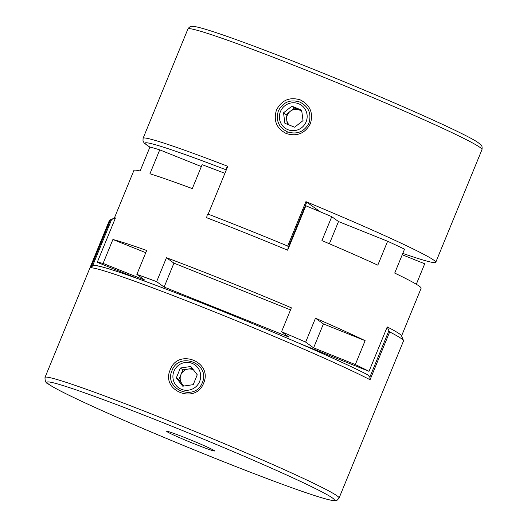 <?xml version="1.0" encoding="UTF-8"?>
<svg xmlns="http://www.w3.org/2000/svg" width="527" height="527" viewBox="0 0 527 527"><rect width="100%" height="100%" fill="white"/><g stroke="black" fill="none" stroke-linecap="round" stroke-linejoin="round"><path stroke-width="0.79" d="M110.446 219.943A158.923 6.91 -157.7 0 0 109.715 220.055A158.923 6.91 -157.7 0 0 109.458 220.279L45.012 377.424A158.923 6.91 22.3 0 1 194.667 431.336A158.923 6.91 22.3 0 1 339.078 498.028L403.53 340.883A158.923 6.91 -157.7 0 0 403.504 340.547A158.923 6.91 -157.7 0 0 389.684 331.918L370.066 379.743A158.923 6.91 -157.7 0 0 213.415 311.437A158.923 6.91 -157.7 0 0 90.835 267.769L110.446 219.943L111.605 219.502L92.561 265.951L94.438 265.483C97.521 265.252 108.727 268.493 128.061 275.199C155.557 284.771 198.475 301.345 241.458 319C294.461 340.719 345.271 363.169 367.951 374.901M170.254 369.763C178.04 347.833 213.125 361.904 203.639 383.149C195.53 404.828 160.425 390.751 170.254 369.763M95.848 265.76A155.228 6.746 22.3 0 1 215.359 308.414A155.228 6.746 22.3 0 1 367.615 374.75L369.849 377.148L388.893 330.699A5194.553 5107.572 -54.1 0 0 387.233 326.918A155.228 6.746 22.3 0 1 401.488 335.739L403.504 340.547M388.893 330.699L389.684 331.918M299.817 343.578L369.019 371.331L387.233 326.918M109.715 220.055L114.53 218.046A155.228 6.746 22.3 0 1 115.459 217.934L97.245 262.347L138.924 279.06M115.459 217.934A5194.553 5107.572 -54.1 0 0 111.605 219.502M172.013 370.534C179.18 351.048 210.701 363.702 202.328 382.688C195.003 402.009 163.442 389.446 172.013 370.534M199.621 381.489A14.045 13.807 -54.1 0 0 192.118 363.36A14.045 13.807 -54.1 0 0 173.963 371.199A14.045 13.807 -54.1 0 0 181.466 389.321A14.045 13.807 -54.1 0 0 199.621 381.489M193.501 369.928A9.242 9.084 -54.1 0 0 182.052 383.86A9.242 9.084 -54.1 0 0 184.364 385.962M197.256 374.796L190.84 366.482L180.372 368.024L176.328 377.885L182.75 386.205L193.211 384.657L197.256 374.796M192.355 368.445L182.882 369.842L178.837 379.703L183.745 386.054M178.837 379.703L176.328 377.885M182.882 369.842L180.372 368.024M167.013 431.666A25.869 1.126 22.3 0 1 166.749 431.29A25.869 1.126 22.3 0 1 191.07 440.098A25.869 1.126 22.3 0 1 214.575 450.901A25.869 1.126 22.3 0 1 192.869 443.26A25.869 1.126 22.3 0 1 167.013 431.666M369.849 377.148L370.066 379.743M92.561 265.951L90.835 267.769M114.339 218.125L133.898 170.438A155.228 6.746 22.3 0 1 140.116 170.985L149.918 147.073A155.228 6.746 -157.7 0 1 159.734 149.866L149.925 173.778A155.228 6.746 -157.7 0 1 192.302 188.6L202.111 164.688A155.228 6.746 -157.7 0 1 224.324 173.093M290.522 309.896L173.936 263.138L164.128 287.057L156.644 281.642A155.228 6.746 -157.7 0 0 136.862 274.409L146.671 250.49A155.228 6.746 22.3 0 0 112.897 239.508L103.088 263.421A155.228 6.746 -157.7 0 0 97.245 262.347M156.644 281.642L166.453 257.729A155.228 6.746 -157.7 0 1 291.372 307.827L281.563 331.74L289.04 337.148L164.128 287.057M305.667 342.102L315.475 318.189A155.228 6.746 -157.7 0 1 365.125 340.659L323.413 323.927L313.605 347.846L305.667 342.102A155.228 6.746 -157.7 0 0 281.563 331.74M365.125 340.659L355.317 364.572L313.605 347.846M369.019 371.331A155.228 6.746 -157.7 0 0 355.317 364.572M416.31 284.264L424.716 263.777L402.233 254.758M401.567 335.93L421.126 288.236A155.228 6.746 -157.7 0 0 394.716 273.085L404.525 249.172A155.228 6.746 -157.7 0 0 387.615 241.247L377.806 265.16A155.228 6.746 22.3 0 0 321.944 240.589L331.753 216.676A155.228 6.746 -157.7 0 0 305.864 205.787L287.65 250.193A155.228 6.746 22.3 0 0 206.624 217.704A5194.553 919.305 -68.1 0 1 207.276 214.706L208.158 214.146A158.923 6.91 22.3 0 1 247.038 229.443A158.923 6.91 22.3 0 1 287.716 246.05L305.93 201.637L320.403 211.867M299.705 102.014C308.572 106.474 311.668 113.503 308.993 123.12C304.171 131.875 296.997 134.787 287.465 131.855C278.645 127.435 275.608 120.439 278.368 110.868C283.131 102.08 290.239 99.129 299.705 102.014M287.953 129.695A14.045 13.807 -54.1 0 0 306.101 121.856A14.045 13.807 -54.1 0 0 298.598 103.733A14.045 13.807 -54.1 0 0 280.443 111.566A14.045 13.807 -54.1 0 0 287.953 129.695M286.359 133.568C276.563 128.568 273.263 120.716 276.464 110.018C281.714 100.117 289.619 96.731 300.186 99.853C310.093 104.932 313.499 112.857 310.41 123.634C305.047 133.463 297.03 136.776 286.359 133.568L287.465 131.855M402.786 253.401A158.923 6.91 -157.7 0 0 435.757 262.314A158.923 6.91 -157.7 0 0 305.93 201.637M207.421 214.357L207.276 214.706M226.327 168.258L227.776 166.315L208.158 214.146M306.819 202.045L288.302 247.196A5194.553 919.305 111.9 0 0 287.65 250.193M288.302 247.196L287.716 246.05M201.347 166.552L159.734 149.866M103.088 263.421L144.8 280.147L136.862 274.409M112.897 239.508L145.768 252.69M323.413 323.927L315.475 318.189M329.388 243.764L338.499 221.551L387.615 241.247M331.753 216.676L338.499 221.551M173.936 263.138L166.453 257.729M301.76 110.98L294.415 108.035L286.036 114.616L283.526 112.804L284.896 123.298L294.646 127.205L303.018 120.617L301.648 110.123L291.905 106.217L283.526 112.804M294.415 108.035L291.905 106.217M286.036 114.616L287.301 124.26M301.839 111.546A9.242 9.084 -54.1 0 0 286.721 119.866A9.242 9.084 -54.1 0 0 289.231 125.037M48.846 384.275A155.228 6.746 -157.7 0 0 281.392 483.931A155.228 6.746 -157.7 0 0 241.695 455.216A155.228 6.746 -157.7 0 0 48.846 384.275M311.49 72.304A158.923 6.91 -157.7 0 0 187.922 28.972C189.153 27.048 190.576 26.179 192.197 26.35L196.031 26.798C210.392 29.611 259.995 47.812 313.407 69.268C386.989 98.707 463.806 132.764 477.706 142.31L480.756 144.675C481.915 145.287 482.33 146.921 481.988 149.576A158.923 6.91 -157.7 0 0 311.49 72.304M149.899 147.125L144.345 143.212L142.988 141.091L143.087 138.291A158.923 6.91 22.3 0 1 227.776 166.315M225.727 169.674A155.228 6.746 -157.7 0 0 149.918 147.086M45.012 377.424C44.927 381.12 45.954 383.267 48.082 383.854C52.483 386.976 62.179 392.088 77.173 399.183C105.407 412.503 141.835 428.352 186.472 446.725C223.988 462.113 257.018 475.018 285.555 485.459C308.381 493.786 323.591 498.713 331.187 500.248C337.484 500.591 336.081 501.493 339.078 498.028M435.757 262.314L481.988 149.576M143.087 138.291L187.922 28.972"/></g></svg>
